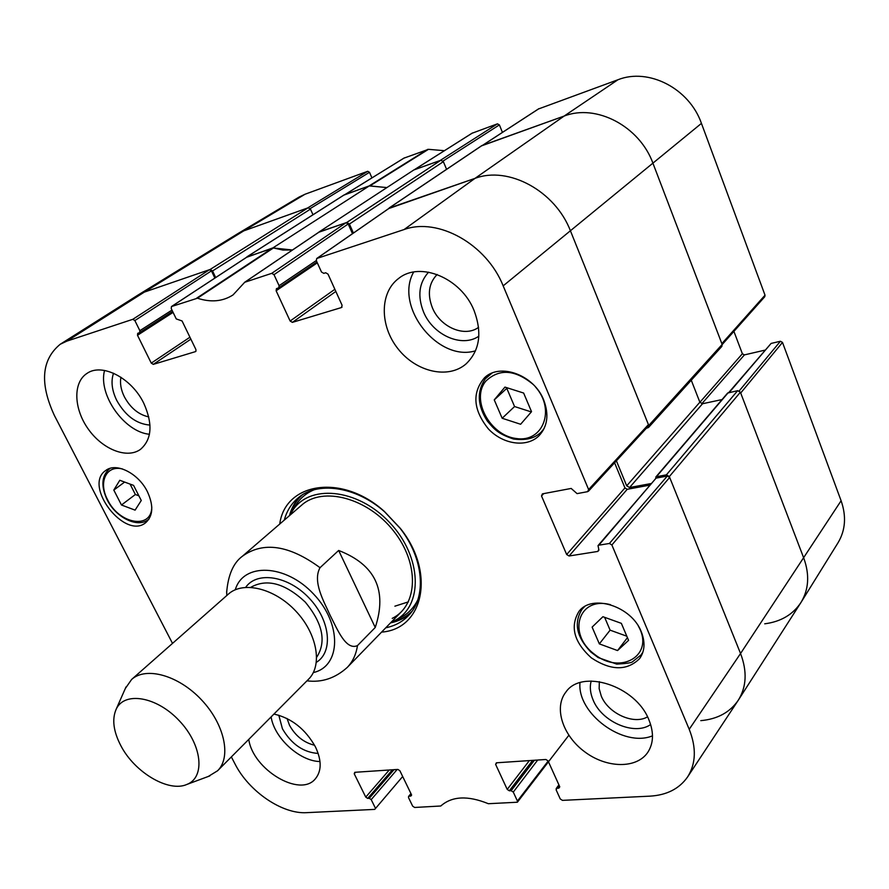 <?xml version="1.0" encoding="UTF-8"?>
<svg xmlns="http://www.w3.org/2000/svg" width="889" height="889" viewBox="0 0 889 889"><rect width="100%" height="100%" fill="white"/><g stroke="black" fill="none" stroke-linecap="round" stroke-linejoin="round"><path stroke-width="1.33" d="M738.392 700.065L800.789 602.775C808.79 589.763 809.801 574.916 803.812 558.225L740.404 392.216L737.67 390.671L666.394 474.848L669.339 476.571L740.548 653.515C747.282 671.251 746.56 686.764 738.392 700.065C730.102 712.267 717.579 719.123 700.799 720.646M666.394 474.848L656.404 476.715L655.693 478.26M651.026 483.56L629.556 487.528L626.689 485.827L616.399 460.824M646.303 428.309L648.492 427.509L721.857 346.388L722.157 344.443L653.059 163.532C639.736 126.26 596.163 103.48 564.126 116.07L481.482 145.885M388.626 208.593L475.004 178.367C508.452 165.643 555.381 191.024 570.571 231.162L648.77 425.464L648.492 427.509M353.411 233.04L349.421 224.039L443.355 161.654L440.822 160.253L413.941 169.888L318.918 232.062L346.721 222.494L349.421 224.039M195.913 351.322L195.924 349.577L182.067 320.962L176.255 318.929L171.233 308.561L171.466 306.549L197.458 298.215L273.39 247.998L292.481 249.987L282.858 250.053L272.956 247.864L369.368 185.857L343.81 195.147M246.464 257.354L272.956 247.864M215.671 277.557L212.549 270.945L310.45 209.126L308.127 207.793L243.775 230.862L237.363 233.929L137.851 295.159L144.351 292.103L210.093 269.489L212.549 270.945M691.264 380.214L699.865 402.217L702.543 403.739L722.057 399.561M655.804 477.049L727.613 393.06L737.67 390.671M310.45 209.126L312.984 214.76M369.368 185.857L386.893 187.579L369.768 185.979L428.465 149.33L403.995 158.12M443.355 161.654L446.578 169.321M338.653 550.458C375.269 564.659 387.471 590.329 375.247 627.478L357.467 645.603C345.765 650.848 337.064 628.634 330.186 615.444C324.029 601.62 312.272 581.628 320.029 567.693L338.653 550.458L375.247 627.478M226.662 591.252L226.806 595.519M120.904 745.804C113.425 731.469 111.836 719.301 116.137 709.3C124.293 691.097 156.675 696.42 179.278 720.735C202.192 744.749 205.559 777.386 186.901 784.431C168.699 792.666 134.695 772.463 120.904 745.804M125.327 688.486L131.616 679.463C146.029 666.283 178.578 675.329 201.47 699.821C224.55 724.135 231.629 757.161 217.605 770.752L208.259 776.486M131.616 679.463L228.417 594.085C243.075 580.739 274.434 588.218 295.726 611.01C317.206 633.624 322.785 665.361 308.583 679.196L217.605 770.752M548.146 761.084L517.409 801.033L517.387 802.222L488.361 803.712C467.814 795.344 451.956 796.111 440.788 806.001L414.641 807.468L412.663 806.145L408.529 797.644L408.551 796.455L411.085 793.877M517.409 801.033L513.275 792.088L537.712 760.028M534.433 760.251L511.142 790.699L513.275 792.088M511.142 790.699L509.341 790.799L532.644 760.373M529.355 760.595L507.219 789.41L509.341 790.799M507.219 789.41L495.618 764.384L496.895 762.773M559.77 786.854L558.837 788.143L559.67 786.554L548.068 760.906L545.868 759.484L496.373 762.806L495.618 764.384M558.837 788.143L556.947 788.243L559.092 785.298M609.398 543.479L598.842 545.179L656.082 478.126L667.328 476.037L609.398 543.479L611.876 544.968L689.208 729.302C696.52 747.749 695.987 763.618 687.608 776.919C679.329 788.754 666.761 795.166 649.881 796.155L562.437 800.367L560.248 798.944L556.114 789.821L556.947 788.243M598.942 550.113L597.819 551.436L598.797 549.413L598.019 545.624L598.842 545.179M597.819 551.436L569.082 555.992L627.245 489.283L624.956 487.928L566.671 554.525L569.082 555.992M566.671 554.525L541.512 495.951L543.712 493.617M342.054 307.094L341.42 307.561L342.098 305.283L328.008 274.112L325.674 272.756L323.796 273.356L321.474 272.001L316.351 260.71L316.706 258.51L404.062 229.562C437.933 217.072 486.65 244.164 503.163 285.858L588.618 489.539L587.64 491.661L577.072 493.628L571.171 488.439L542.423 493.862L541.512 495.951M341.42 307.561L292.381 322.363L335.831 291.436M334.864 289.292L290.136 321.029L292.381 322.363M290.136 321.029L276.123 290.77L317.317 262.833M316.295 260.555L279.09 285.691L278.779 287.814L276.435 288.658L276.123 290.77M279.09 285.691L274.001 274.679L348.177 223.972L346.021 222.739L318.829 232.24M197.458 298.215C210.926 302.616 222.795 301.515 233.051 294.915L244.708 282.28L271.734 273.345L274.001 274.679M195.447 351.633L153.297 364.368L190.868 339.142M189.935 337.22L151.263 363.112L153.297 364.368M151.263 363.112L137.495 335.275L173.077 312.383M171.977 310.094L139.862 330.686L139.651 332.642L137.706 333.331L137.495 335.275M139.862 330.686L134.861 320.562L211.449 270.867L209.482 269.7L144.351 292.103L137.539 295.359L60.219 344.265L66.953 341.098L132.817 319.307L134.861 320.562M172.51 643.392L54.485 415.674C39.549 383.492 41.461 359.689 60.219 344.265M402.673 776.508L374.725 809.39L306.705 812.657C282.157 814.302 248.72 791.299 234.929 763.807L231.362 756.917M375.314 807.968L371.202 799.622L397.172 769.463M393.994 769.685L369.268 798.322L371.202 799.622M369.268 798.322L367.69 798.4L392.427 769.785M389.249 769.996L365.757 797.111L367.69 798.4M365.757 797.111L354.222 773.774L355.567 772.263M411.607 795.133L410.807 796.088L411.451 794.622L399.883 770.741L397.883 769.418L354.8 772.308L354.222 773.774M410.807 796.088L409.162 796.177M147.441 491.784C153.697 505.508 153.164 515.764 145.829 522.554C125.082 540.545 82.621 485.605 105.769 470.47C116.17 462.08 138.595 473.404 147.441 491.784M543.679 399.961C549.146 414.452 547.602 426.364 539.056 435.699C526.833 448 502.885 444.522 488.305 428.82C473.137 409.762 471.87 392.738 484.516 377.747C499.962 362.512 534.045 374.969 543.679 399.961M641.28 631.79C645.381 642.214 644.836 651.137 639.636 658.582C626.989 671.039 610.865 670.784 591.274 657.816C573.983 642.047 569.86 626.612 578.906 611.51C591.807 593.574 631.557 606.076 641.28 631.79M143.862 403.439C152.986 424.131 151.875 439.422 140.529 449.334C127.116 459.191 102.579 449.456 88.267 429.076C73.72 408.84 72.776 382.459 86.966 373.424C102.002 362.612 131.828 378.092 143.862 403.439M474.037 310.439C482.394 332.83 479.738 350.655 466.069 363.901C448.167 379.503 416.063 371.969 398.005 348.799C379.636 325.885 379.514 292.425 398.783 278.346C420.064 261.022 461.213 278.09 474.037 310.439M648.903 719.834C654.015 732.492 653.626 743.348 647.748 752.405C636.535 768.985 606.631 768.296 584.784 751.861C562.748 735.692 553.58 707.622 565.849 692.131C581.717 668.439 635.824 685.708 648.903 719.834M273.945 714.056C291.603 718.145 305.449 729.113 315.484 746.982C321.774 760.495 321.707 771.141 315.273 778.92C299.937 797.9 252.82 769.441 248.776 739.381M381.57 632.112C423.475 629.156 435.977 572.738 400.361 528.41L384.404 511.475C342.276 473.248 285.18 482.371 279.735 524.043M148.774 416.897C138.64 414.719 130.505 408.029 124.36 396.805C120.96 389.86 119.815 383.337 120.926 377.247M314.595 745.26C303.849 742.637 295.481 735.981 289.503 725.28L287.047 718.512M647.525 716.845C633.835 725.135 608.22 713.445 601.264 696.054L599.153 688.664L599.342 681.63M478.582 327.319C464.803 337.72 440.288 327.23 432.443 307.905C427.164 294.326 428.731 283.191 437.144 274.479M604.631 617.333L610.11 630.157L626.812 636.202M599.342 643.88L592.118 627.112L602.909 616.71L621.355 623.345L628.579 640.347L617.555 650.559L599.342 643.88L610.11 630.157M617.555 650.559L627.434 637.657M141.262 500.485L135.095 510.142L121.471 504.996L113.803 490.072L119.804 480.282L133.561 485.383L141.262 500.485M113.803 490.072L124.616 482.071M130.061 484.083L135.372 494.506L138.873 495.806M121.471 504.996L135.372 494.506M502.163 418.252L494.251 399.883L504.93 387.104L523.632 393.038L531.533 411.685L520.621 424.264L502.163 418.252L514.564 406.54L531.322 411.929M507.23 387.837L506.797 388.349L514.564 406.54M494.251 399.883L506.797 388.349M390.515 622.9C398.25 621.311 404.906 618.099 410.507 613.254M300.282 496.273C295.104 501.574 291.503 508.03 289.458 515.653M391.204 622.2L394.327 620.755C423.553 606.642 422.331 556.781 389.626 522.532C357.4 487.839 307.694 483.627 291.848 511.953L290.203 515.009M392.238 618.366C418.174 605.709 419.719 563.448 393.46 530.8C367.602 497.884 322.785 486.094 301.649 505.141L242.441 556.203C263.3 541.245 289.158 545.079 320.029 567.693M394.894 606.187L408.407 601.864M211.449 270.867L214.871 278.079M273.39 247.998L247.398 256.777M348.177 223.972L352.488 233.685M588.418 491.25L648.192 426.253L648.425 424.598L570.571 231.162C555.381 191.024 508.452 165.643 475.004 178.367L389.715 207.893M614.588 462.791L624.956 487.928M627.245 489.283L649.659 485.161M656.082 478.126L598.019 545.624M687.608 776.919L738.103 700.51C746.538 687.153 747.36 671.484 740.548 653.515L669.673 477.415L667.328 476.037M113.525 373.213C110.792 381.292 111.858 390.371 116.748 400.439C125.382 415.774 136.462 423.997 149.985 425.086M104.546 370.446C97.946 394.749 124.393 432.076 149.452 434.265M278.802 715.201L282.424 728.78C291.47 744.193 303.393 752.416 318.184 753.439M271.123 716.901C274.145 737.892 299.715 761.306 320.007 761.54M591.174 681.018C589.596 686.975 590.252 693.331 593.152 700.099C601.853 721.857 634.468 736.003 650.637 724.535M579.984 682.696C576.972 713.489 623.5 747.927 652.493 735.836M428.598 272.156C418.963 282.769 417.297 296.104 423.62 312.139C433.043 335.153 461.98 348.01 478.849 336.186M413.663 272.045C393.971 306.516 438.088 362.356 475.526 350.799M284.302 520.098C286.658 511.253 291.103 504.007 297.604 498.362C317.029 480.838 355.822 486.172 384.626 511.831L400.017 528.166C423.909 558.459 426.898 597.497 408.24 615.821C402.228 621.967 394.738 625.956 385.77 627.79M444.411 150.697L428.465 149.33M443.022 161.076L499.385 124.893L497.44 123.838L472.059 133.239M499.385 124.893L502.441 132.394M722.19 344.543L764.784 296.693L765.029 295.204L701.443 123.382C689.364 88.467 648.548 67.531 617.966 79.743L538.534 108.947M733.903 331.386L742.371 353.755L699.899 402.295M701.799 403.762L744.415 354.889L742.371 353.755M744.415 354.889L764.996 350.133M729.191 392.505L771.096 343.432L728.713 392.605M771.096 343.432L780.409 341.254L739.226 390.904M782.498 342.409L740.704 393.005L803.812 558.225C809.723 574.661 808.823 589.34 801.1 602.275L838.016 542.779C845.483 530.288 846.506 516.276 841.105 500.74L782.498 342.409L780.409 341.254M305.038 194.235L299.171 197.025L237.763 233.685L243.775 230.862L307.538 208.015L367.713 171.299L305.038 194.235L243.775 230.862L144.351 292.103L66.953 341.098M310.139 208.615L369.502 172.299L367.713 171.299M369.502 172.299L371.935 177.9M344.71 194.713L369.013 185.99L427.731 149.341M801.1 602.275C793.044 614.532 780.92 621.711 764.718 623.811M482.56 145.34L564.126 116.07C596.163 103.48 639.736 126.26 653.059 163.532L721.857 343.632L765.029 295.204M414.096 169.866L440.144 160.498L497.44 123.838M669.339 476.571L740.404 392.216M841.105 500.74L740.548 653.515L689.208 729.302M722.157 344.443L648.77 425.464M701.443 123.382L503.163 285.858M629.556 487.528L702.543 403.739M626.689 485.827L699.865 402.217M656.404 476.715L728.191 392.727M247.175 256.732L344.287 194.847M308.127 207.793L210.093 269.489M440.822 160.253L346.721 222.494M389.538 207.77L482.116 145.463M617.966 79.743L564.126 116.07L475.004 178.367L404.062 229.562M357.467 645.603C356.122 654.493 352.7 661.772 347.221 667.45L401.761 611.343M235.296 589.751C243.13 562.437 285.569 563.804 313.639 594.108C342.221 623.934 341.065 666.372 313.328 672.573M250.798 587.307C266.867 578.317 285.002 583.228 305.216 602.042C322.796 623.345 326.63 641.736 316.695 657.238M245.697 587.318C257.032 570.894 288.403 575.816 309.261 598.23C330.397 620.378 333.453 651.993 316.373 662.327M638.435 626.245C655.049 655.204 620.655 675.607 594.23 654.06C566.949 633.757 578.395 595.997 610.476 604.687M584.495 606.709L582.139 609.143C573.549 622.667 576.45 636.969 590.852 652.037L598.164 657.571L616.755 664.116C626.367 663.55 631.601 662.772 632.479 661.794L641.147 654.849L642.969 651.937M151.786 507.063C151.608 529.822 119.137 524.121 107.669 499.929C98.057 482.394 106.135 464.736 122.538 468.981M110.269 468.314L109.447 468.859C101.557 475.804 100.813 486.161 107.213 499.918C116.003 517.798 137.962 528.399 148.374 519.498L149.13 518.865M535.467 386.915C555.981 409.84 542.79 442.922 516.153 438.499C489.783 435.41 470.459 399.128 485.927 381.014C499.307 368.446 514.987 369.535 532.989 384.281M491.939 373.147L485.283 378.87C476.682 391.438 477.349 405.495 487.305 421.03C494.14 429.031 497.673 433.788 513.653 439.055C528.688 440.777 535.4 437.266 541.012 432.298L544.101 428.554M490.517 373.769L485.372 378.77M390.971 622.433C399.239 620.622 406.229 616.933 411.951 611.365M302.249 494.951C296.348 500.329 292.259 507.086 289.958 515.22M394.327 620.755L400.339 617.799C407.984 613.832 413.774 607.898 417.741 600.008M313.928 489.839C305.827 493.317 299.571 498.751 295.159 506.119L291.848 511.953M272.59 247.987L196.647 298.182M171.688 306.449L247.798 256.521M244.708 282.28L319.307 231.929M346.021 222.739L271.734 273.345M611.876 544.968L669.673 477.415M648.425 424.598L588.618 489.539M317.006 258.366L390.26 207.515M209.482 269.7L132.817 319.307M139.829 332.497L172.622 311.428L139.651 332.642M414.307 169.755L472.47 132.983M344.899 194.624L404.351 157.898M482.816 145.207L539.012 108.636M344.032 194.969L246.909 256.854M481.771 145.629L389.182 207.948M242.441 556.203C233.318 562.904 228.04 575.094 226.628 592.796M306.949 680.83C321.785 682.719 335.209 678.251 347.221 667.45M186.901 784.431L209.815 775.897M116.137 709.3L126.016 686.93M641.147 654.849L642.691 652.782M582.139 609.143L583.751 607.176M148.374 519.498L149.074 518.954M109.447 468.859L110.158 468.347M541.012 432.298L543.401 429.932M319.051 232.051L244.453 282.413M410.951 793.588L408.551 796.455M568.827 735.303L517.376 802.222M558.903 784.865L556.147 788.632M389.971 207.67L316.706 258.521M316.928 261.977L278.779 287.814M247.587 256.621L171.466 306.549M414.196 169.799L472.248 133.083M404.162 157.986L344.799 194.658M538.756 108.758L482.683 145.251"/></g></svg>
